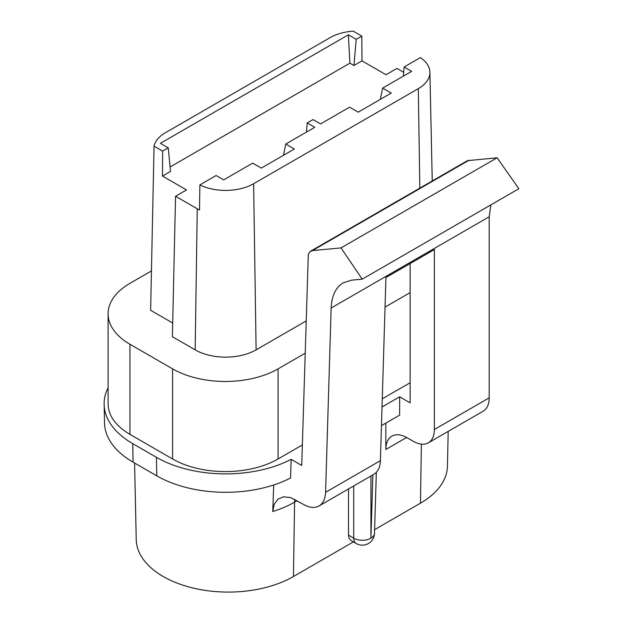 <?xml version="1.0" encoding="UTF-8"?>
<svg xmlns="http://www.w3.org/2000/svg" width="623" height="623" viewBox="0 0 623 623"><rect width="100%" height="100%" fill="white"/><g stroke="black" fill="none" stroke-linecap="round" stroke-linejoin="round"><path stroke-width="0.93" d="M370.934 476.003L370.934 538.14A12.18 7.274 0 0 1 353.708 538.14A12.18 7.032 -60 0 0 356.231 543.536A12.18 12.18 0 0 0 374.493 533.358A12.18 7.032 -178.3 0 1 370.934 538.14L372.842 474.897M490.838 204.897L489.195 216.781L331.148 308.027C331.685 295.816 335.727 287.398 343.289 282.764L351.645 280.155L362.22 279.159L341.022 247.907L312.466 250.594L309.724 251.887L308.307 254.581L301.719 465.459L291.143 459.353L290.567 477.989A97.429 56.249 180 0 1 156.739 475.824L133.057 462.149A97.429 56.249 180 0 1 104.524 423.072L104.127 404.428A97.827 56.483 180 0 1 108.098 387.794M348.498 488.954L348.514 535.655L349.121 538.412L350.913 540.468M381.455 425.634L399.647 415.136L399.647 396.812L410.129 402.871L410.129 263.576M297.07 500.713L294.586 502.146L293.449 576.509L353.397 541.901M374.61 529.651L420.47 503.174A92.103 53.173 0 0 0 447.439 466.23L448.186 431.396M406.601 437.478L385.824 449.471L385.824 423.118M385.824 449.471C385.91 442.984 387.927 438.537 391.867 436.116C396.033 433.865 401.072 434.387 406.975 437.689L413.22 441.286C419.123 444.588 424.162 445.11 428.328 442.86C432.269 440.445 434.286 435.991 434.371 429.504L489.195 397.856C489.102 404.343 487.093 408.797 483.152 411.211M273.699 484.982L272.757 511.53L274.245 504.241L277.92 499.202L283.473 496.827L290.466 497.543L303.681 504.529C309.592 507.831 314.701 508.306 319.015 505.977C323.103 503.47 325.292 498.922 325.58 492.318L380.396 460.67C380.108 467.273 377.92 471.821 373.831 474.321M310.651 251.162L467.375 160.679L497.107 157.79L518.873 188.714L362.22 279.159M380.396 460.67L385.933 277.546L434.371 249.582L434.371 429.504M489.195 397.856L489.195 216.781M331.148 308.027L325.58 492.318M341.022 247.907L497.107 157.79M410.129 382.74L382.265 398.821M302.342 444.97L278.076 458.972A74.596 43.065 180 0 1 172.587 458.972L129.95 434.363A74.596 43.065 180 0 1 108.098 403.906L108.098 313.79A74.596 43.065 0 0 0 129.95 344.246L172.587 368.855A74.596 43.065 0 0 0 278.076 368.855L305.114 353.249M382.016 406.99L399.647 396.812M291.143 459.353A97.827 56.483 180 0 1 156.459 457.344L132.777 443.669A97.827 56.483 180 0 1 104.127 404.428M293.449 576.509A92.103 53.173 180 0 1 193.605 588.159A92.103 53.173 180 0 1 136.227 539.565L134.591 463.037M151.444 270.927L129.95 283.34A74.596 43.065 0 0 0 108.098 313.79M385.037 307.108L410.129 292.623M162.471 176.06L170.507 171.418L168.249 147.869L162.658 151.093L162.471 176.06L186.503 189.937L175.554 196.261L172.384 336.708L195.155 349.853A43.104 24.881 180 0 0 256.108 349.853L306.088 321.001M172.688 323.018L150.626 310.277L154.052 146.125A39.584 22.849 180 0 1 165.352 132.761L330.05 37.668A39.584 22.849 180 0 1 353.202 31.15L361.807 36.118L361.994 60.867L353.957 65.508L356.216 39.342L348.374 34.818L160.399 143.337L168.249 147.869M195.155 349.853L197.265 208.798A40.113 23.16 0 0 0 199.5 209.998L199.882 184.914L216.15 175.522L223.688 179.876L252.697 163.125L261.31 168.093L294.375 149.006L285.762 144.038L283.457 155.314M380.334 99.376L382.647 88.1L391.252 93.068L358.186 112.163L349.573 107.187L320.565 123.938L313.034 119.593L307.24 122.933L314.771 127.287L285.762 144.038M307.24 122.933L306.446 132.092M382.647 88.1L411.655 71.349L404.117 67.004L403.33 76.162M353.957 65.508L349.908 63.172L348.374 34.818M349.908 63.172L170.087 166.987M356.216 39.342L361.807 36.118M256.108 349.853L253.623 183.723L418.321 88.637A39.584 22.849 180 0 0 429.909 72.19A39.584 22.849 180 0 0 420.385 57.604L404.117 67.004M197.265 208.798L175.554 196.261M361.994 60.867L386.026 74.744L396.976 68.421L403.665 72.284M253.623 183.723A39.584 22.849 180 0 1 199.882 184.914M162.658 151.093L154.052 146.125M348.498 535.126L353.708 538.14L353.708 485.94M421.374 444.168L420.47 503.174M272.757 511.53A93.707 54.1 180 0 0 294.586 502.146A30.449 17.576 60 0 1 294.772 499.397M469.127 160.15L312.466 250.594M156.459 457.344L156.739 475.824M132.777 443.669L133.057 462.149M129.95 434.363L129.95 344.246M172.587 458.972L172.587 368.855M278.076 458.972L278.076 368.855M419.809 188.138L418.321 88.637M374.493 533.358L376.339 472.32M356.231 543.536L350.944 540.484M483.074 411.258L428.25 442.906M373.909 474.282L319.093 505.931M429.909 72.19L432.237 180.966"/></g></svg>
